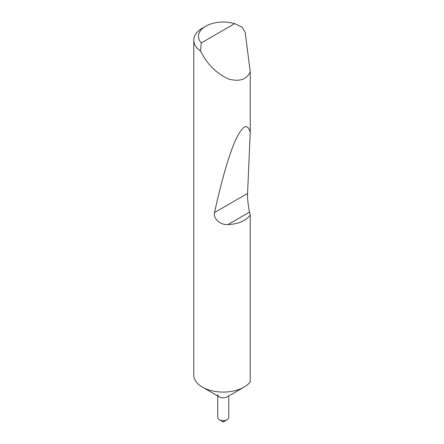 <?xml version="1.0" encoding="UTF-8"?>
<svg xmlns="http://www.w3.org/2000/svg" width="444" height="444" viewBox="0 0 444 444"><rect width="100%" height="100%" fill="white"/><g stroke="black" fill="none" stroke-linecap="round" stroke-linejoin="round"><path stroke-width="0.67" d="M228.754 395.954L228.754 417.499A5.506 3.18 180 0 1 227.145 419.747L223.587 421.8L222.916 421.8L219.358 419.747A5.506 3.18 180 0 1 217.749 417.499L217.749 395.954M227.145 419.747A5.506 3.18 180 0 1 219.358 419.747L222.916 421.8L223.587 421.417M250.238 215.051L249.55 212.11L228.038 224.531C238.317 224.12 245.721 220.962 250.238 215.051L250.238 381.918A29.493 17.027 180 0 1 244.106 387.09L227.145 396.886A5.506 3.18 180 0 1 219.358 396.886L202.397 387.096A29.493 17.027 180 0 1 202.397 387.09A29.493 17.027 180 0 1 193.762 375.052L193.762 40.188A29.493 17.027 180 0 1 202.397 28.15L205.733 26.224A24.775 14.302 0 0 0 201.265 42.929L200.544 51.049A29.493 17.027 180 0 1 193.762 40.188M244.106 387.09A29.493 17.027 180 0 1 202.397 387.096L219.358 396.886A5.506 3.18 180 0 1 217.749 394.638M228.038 224.531C220.712 225.347 212.931 218.742 214.541 212.537C220.746 183.81 228.649 155.461 235.492 140.287C242.568 125.297 247.486 122.655 250.238 132.362L250.238 71.745C246.759 79.543 239.571 81.974 228.682 79.043C217.482 74.004 208.719 65.812 202.397 54.473L200.544 51.049M201.265 42.929L234.671 23.643L242.069 27.078L245.188 32.34L250.238 71.745M249.55 212.11C248.368 207.498 247.275 197.247 247.563 193.473L250.238 132.362M234.671 23.643A24.775 14.302 0 0 0 205.733 26.224M247.563 193.473L214.541 212.537"/></g></svg>
